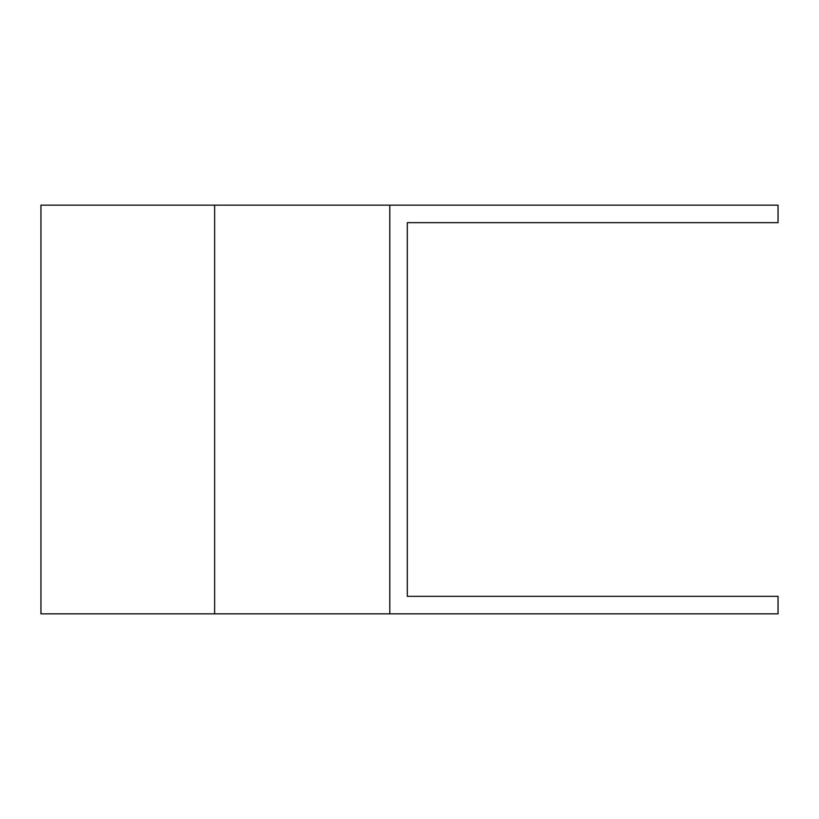 <?xml version="1.0" encoding="UTF-8"?>
<svg xmlns="http://www.w3.org/2000/svg" width="819" height="819" viewBox="0 0 819 819"><rect width="100%" height="100%" fill="white"/><g stroke="black" fill="none" stroke-linecap="round" stroke-linejoin="round"><path stroke-width="1.23" d="M389.793 205.159L389.793 613.841L778.05 613.841L778.05 596.334L407.309 596.334L407.309 222.666L778.05 222.666L778.05 205.159L40.95 205.159L40.95 613.841L214.639 613.841L214.639 205.159M389.793 613.841L214.639 613.841"/></g></svg>
